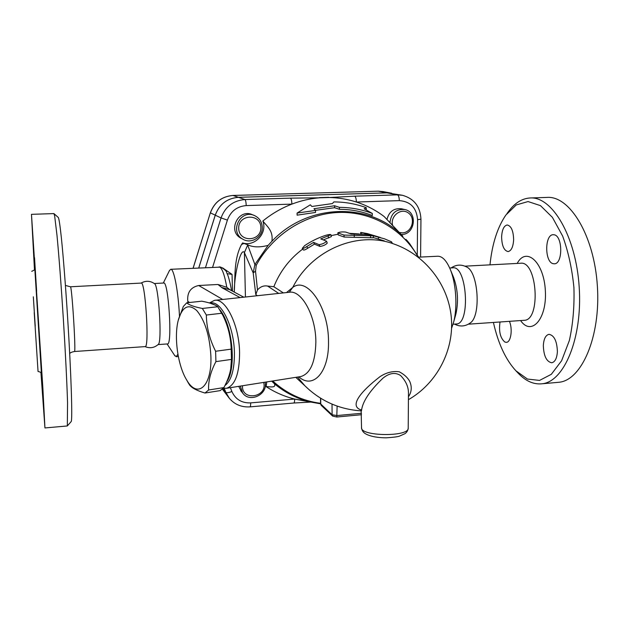 <?xml version="1.0" encoding="UTF-8"?>
<svg xmlns="http://www.w3.org/2000/svg" width="629" height="629" viewBox="0 0 629 629"><rect width="100%" height="100%" fill="white"/><g stroke="black" fill="none" stroke-linecap="round" stroke-linejoin="round"><path stroke-width="0.94" d="M530.436 197.962L546.971 197.42C569.559 195.493 594.216 235.277 597.377 286.132C600.781 336.963 581.487 380.451 558.859 382.283L541.946 383.792M517.989 372.989L518.461 373.484C525.86 381.174 533.683 384.61 541.931 383.792C563.93 382.015 582.619 338.347 579.207 287.233C576.03 236.095 551.947 196.059 529.972 197.978C521.708 198.544 514.412 203.246 508.083 212.075L506.935 213.616M489.983 264.856C492.137 243.966 497.437 227.352 505.889 215.016L516.236 204.944L528.061 201.555L540.476 205.636L552.396 217.351L562.64 236.064C568.301 251.6 572.06 268.78 573.923 287.595C574.489 306.527 572.972 324.155 569.371 340.478L561.626 360.716L551.326 374.302L539.564 380.419L527.432 379.043L515.906 370.796C505.661 359.646 498.168 343.528 493.411 322.449M501.612 236.881C502.036 229.742 503.884 225.772 507.163 224.985C511.204 225.827 513.366 230.749 513.641 239.751C513.178 246.882 511.338 250.822 508.122 251.576C504.041 250.719 501.871 245.821 501.612 236.881M554.133 234.79C562.79 235.804 562.979 264.031 554.361 263.803L553.15 263.685C544.596 262.112 544.565 234.586 553.158 234.719L554.133 234.79M557.396 351.587C556.932 358.255 555.061 361.982 551.775 362.768C546.546 361.785 543.731 356.053 543.33 345.588C543.755 338.889 545.642 335.139 548.991 334.329C554.173 335.288 556.972 341.044 557.396 351.587M509.427 321.34C512.855 329.116 510.905 342.333 506.4 342.341L504.914 342.074C500.299 338.19 498.671 331.491 500.024 321.993M451.158 267.923C456.167 264.518 461.348 264.219 466.718 267.026C478.386 272.035 481.209 315.947 470.303 322.929L469.942 323.204M449.68 268.001L452.762 267.836C466.962 265.061 470.759 324.234 456.363 323.982L456.08 323.998M453.509 277.24L453.58 277.405C457.841 289.269 458.62 301.44 455.923 313.926L455.6 315.074M418.655 257.159L437.572 256.239C442.211 256.082 446.409 260.398 450.183 269.181C456.143 283.215 457.692 307.345 453.588 322.284L451.614 328.181M401.978 195.202L387.079 192.867L238.477 197.325C227.085 198.292 219.348 204.244 215.267 215.181L198.788 267.915M262.851 221.023C271.728 213.774 281.407 208.136 291.887 204.111C300.874 200.69 310.058 198.591 319.43 197.813L329.305 197.514C338.63 197.718 347.656 199.228 356.368 202.027C366.518 205.329 375.788 210.172 384.177 216.557L402.403 235.741C369.333 201.98 307.644 203.214 271.893 241.284L268.119 245.381C259.746 247.551 252.897 247.339 247.567 244.744L242.613 242.928C254.847 247 267.592 233.162 262.851 221.023C267.262 226.589 273.442 230.969 271.893 241.284M402.851 236.213L402.403 235.741M386.929 219.584C389.029 211.541 393.919 207.947 401.585 208.804L404.581 209.481M401.176 234.483L401.742 234.475C415.077 234.578 417.939 212.052 404.856 209.543C395.971 208.891 391.002 213.317 389.941 222.815M392.748 225.78C389.65 216.4 401.058 207.216 408.496 213.066C416.17 218.515 411.783 232.706 402.395 232.864L399.187 232.447M198.748 267.923L215.236 215.165C219.317 204.236 227.053 198.284 238.446 197.309L387.024 192.859L391.702 193.229M372.321 213.467L364.152 208.781L366.267 207.68C355.928 203.875 345.124 201.948 333.857 201.917L332.395 203.576L311.874 206.477L310.325 204.81L297.085 213.066L315.538 210.432L313.957 208.726L334.604 205.762L339.44 207.366C350.911 207.397 361.872 209.433 372.321 213.467L372.321 215.543C361.887 211.423 350.935 209.347 339.448 209.308L334.62 207.704L315.459 210.345M315.538 210.432L315.561 212.437L297.108 215.157L297.085 213.066M243.926 243.454L241.528 244.508L242.613 242.928M234.326 292.115L234.31 291.424C235.215 276.162 233.854 258.991 241.528 244.508M234.31 291.424C234.247 274.378 240.813 246.544 244.406 252.606L253.188 272.892L255.523 271.178L256.255 265.249L254.887 264.487L247.684 245.011L244.406 252.606L245.436 297.006M222.54 267.82L232.046 274.393L227.14 273.646M308.029 401.373L294.663 399.061C284.473 396.529 274.952 392.37 266.098 386.607L266.79 381.913M241.811 238.65L240.86 238.155C227.093 230.961 238.588 207.924 252.543 214.796L253.817 215.307M241.387 391.466L238.721 386.348M262.269 227.266C261.939 221.856 259.392 217.98 254.619 215.621C240.553 208.694 228.948 231.936 242.833 239.185C251.034 244.39 262.851 237.109 262.269 227.266M260.862 227.517C261.287 241.772 238.965 242.739 238.69 228.374C238.257 213.962 260.728 213.207 260.862 227.517M240.317 386.096L242.605 392.944C249.595 403.37 268.119 394.454 265.163 382.173M263.685 382.408C267.852 397.355 241.481 401.632 242.503 385.75M271.704 381.143L274.464 383.792C276.225 388.242 270.266 386.67 266.098 386.607M366.267 207.68L366.267 209.716M334.604 205.762L334.62 207.704M339.44 207.366L339.448 209.308M417.577 219.67L420.95 219.191C420.306 206.595 414.141 198.63 402.45 195.289L397.449 194.864L354.662 196.177C355.684 196.735 356.258 198.685 356.368 202.027L399.313 200.635C410.509 201.492 416.595 207.837 417.577 219.67L417.271 254.714M354.662 196.177L329.305 197.514M291.887 204.111C291.754 200.706 291.258 198.717 290.409 198.151L244.925 199.542C245.64 200.124 246.073 202.145 246.222 205.589L291.887 204.111M319.43 197.813L290.409 198.151M293.735 403.024L293.774 403.016C294.364 402.78 294.663 401.459 294.663 399.061L250.688 402.89C241.788 403.205 235.521 399.415 231.881 391.521L230.363 387.668M268.119 245.381L254.887 264.487L253.188 272.892L255.791 294.576L257.347 295.724M255.523 271.178L257.489 289.93L255.791 294.576M257.489 289.93C260.359 286.69 263.724 285.393 267.577 286.046L273.835 286.722C280.007 271.39 289.639 258.834 302.738 249.045M223.303 388.242L226.574 388.266C235.112 385.396 239.452 373.563 239.586 352.767C239.272 325.209 225.607 297.745 214.473 300.363L209.402 302.966M209.858 303.099L210.644 303.013C221.172 300.52 234.098 326.687 234.428 352.908C234.491 369.813 231.338 380.694 224.954 385.53M210.125 303.178L215.181 305.128M219.922 309.861C232.644 325.217 236.63 368.563 226.644 381.952M224.451 318.856C228.917 328.865 231.378 340.242 231.842 352.979L230.929 367.501M204.983 393.023L220.15 390.617L223.893 387.59C227.478 380.859 229.758 374.593 230.725 368.806L231.456 359.411L231.189 349.134C230.835 337.27 228.052 325.987 222.847 315.294L217.776 306.74C215.039 304.53 209.716 302.683 201.799 301.189L186.703 302.816C188.944 304.947 194.157 306.834 202.341 308.462L206.343 315.035C206.54 327.347 209.63 339.424 215.613 351.257L215.912 361.62C210.597 371.715 208.168 381.166 208.624 389.988L204.983 393.023C196.901 390.664 191.743 387.951 189.502 384.901L186.577 379.822M210.88 355.88C209.661 335.634 204.983 320.554 196.838 310.64C188.645 303.382 182.496 306.402 178.408 319.721C173.746 336.373 177.708 365.496 186.609 379.869C197.341 399.289 212.177 386.576 210.88 355.88M178.29 320.145L183.322 306.488L186.703 302.816M223.893 387.59L208.624 389.988M231.456 359.411L215.912 361.62M217.776 306.74L202.341 308.462M221.84 313.234L206.343 315.035M231.189 349.134L215.613 351.257M298.854 376.857C312.92 389.603 329.116 372.392 328.503 341.924C328.841 307.353 307.172 276.155 292.737 287.429L289.206 292.273M408.441 396.765C411.688 391.993 412.105 386.843 409.691 381.316C407.647 377.581 404.18 374.412 399.289 371.794C392.755 370.874 386.3 372.51 379.932 376.716C360.629 391.576 348.639 406.318 361.384 410.014M331.137 235.616L338.001 234.224M349.409 233.335L359.041 233.941M273.835 286.722L283.372 292.902M408.418 399.674C437.124 383.265 454.421 349.897 451.276 317.008C448.123 284.111 424.897 254.721 393.785 243.958C357.917 230.568 311.732 249.784 292.737 287.429L286.502 292.564M384.327 240.876L373.17 237.51M327.088 242.943L327.253 243.085C325.633 244.862 323.212 245.978 319.972 246.434L314.429 244.138L307.738 248.227C305.482 249.713 304.027 250.287 303.367 249.957L302.274 248.369L304.617 245.664C311.292 241.159 318.384 237.691 325.885 235.277C328.723 234.499 330.406 234.31 330.94 234.719L320.735 238.886L326.561 241.222C324.878 243.014 322.394 244.162 319.107 244.657L313.572 242.393L306.724 246.584C304.42 248.093 302.934 248.691 302.274 248.369M330.94 234.719L331.357 236.63L323.361 239.908M373.516 235.851L373.099 237.817L344.181 237.047L338.245 234.939L337.828 232.864L343.937 235.065L373.516 235.851L368.193 234.688L351.124 233.909L345.675 232.07C342.341 231.716 339.723 231.983 337.828 232.864M380.293 237.463L367.43 233.603L360.724 232.408L384.5 238.816L391.553 241.851L392.496 243.525M314.429 244.138L313.572 242.393M361.51 410.556L361.51 410.548C362.579 401.585 369.742 390.782 382.99 378.147C389.406 372.981 395.264 372.101 400.555 375.505C405.839 380.915 408.48 386.78 408.465 393.101L408.213 428.113C409.377 437.021 360.158 436.479 361.533 427.634L361.117 409.573M187.969 302.683L187.796 301.354C186.97 292.571 190.603 287.288 198.693 285.511L217.948 284.481L226.802 287.28L229.837 289.702M170.797 269.291L220.779 267.113C224.805 269.471 226.778 271.335 226.692 272.711L227.69 274.967C227.588 274.448 229.758 280.204 231.551 290.629M169.413 270.651L170.695 269.291C173.84 268.174 178.251 290.834 179.469 315.947M177.905 354.198L176.238 356.69L174.54 355.291M154.302 283.522L163.689 283.026C168.462 280.542 172.543 344.967 167.55 343.929L167.456 343.937M141.1 283.081C145.684 280.534 150.127 280.715 154.419 283.608C158.657 284.245 162.353 342.49 158.272 344.417C154.349 347.868 149.954 348.6 145.063 346.618M70.409 286.777L141.171 283.081C145.283 280.518 149.545 347.758 145.197 346.603L145.11 346.61M34.461 269.652L31.474 214.332L53.921 213.593L54.66 215.991L56.972 235.175C58.867 254.8 61.225 285.597 63.317 318.431C65.377 351.273 66.933 382.479 67.555 402.741L67.327 425.943L71.14 421.611C72.65 421.163 71.234 374.648 67.657 318.219C65.652 286.777 63.34 257.253 61.43 238.36C60.022 225.166 58.961 218.184 58.245 217.43L54.063 213.718M31.474 214.332L42.874 388.124L44.942 427.948L40.956 372.793M41.152 373.076L41.38 377.479L41.034 372.895M42.984 392.504L41.585 371.936L42.984 392.504M34.54 257.741L36.624 291.211L34.54 257.741M34.603 269.369L33.078 244.241L34.697 269.11M34.218 312.566L38.047 371.495L34.218 312.566M35.232 326.113L33.329 296.802L35.232 326.113M517.203 263.433C526.119 246.316 543.818 261.79 545.335 290.401C547.191 318.982 531.458 336.46 520.592 320.562M468.424 324.179L524.185 320.31C541.137 320.428 537.276 260.32 520.513 263.26L464.965 266.161M215.236 215.165L210.408 212.861C214.379 202.2 221.935 196.397 233.06 195.462L378.344 191.185L383.116 191.593L378.257 191.177L387.024 192.859M193.142 268.19L210.345 212.83L193.079 268.198M232.958 195.462L238.446 197.309M378.178 191.192L233.005 195.454C221.856 196.397 214.308 202.192 210.345 212.83M212.618 267.239L227.399 220.103C230.717 211.234 236.991 206.391 246.222 205.589M232.478 291.125L232.046 274.393M274.464 383.792C285.11 392.708 297.116 398.77 310.482 401.994L320.035 403.724M418.953 257.725L409.652 243.675L405.941 239.366M387.079 192.867L397.449 194.864C398.589 195.415 399.211 197.333 399.313 200.635M238.477 197.325L244.925 199.542C233.21 200.549 225.253 206.682 221.046 217.933L227.399 220.103M215.267 215.181L221.046 217.933L205.502 267.592M328.731 197.317L319.367 197.6M250.688 402.89C250.712 405.312 250.476 406.641 249.98 406.877L249.949 406.877M231.881 391.521C228.759 392.755 226.731 393.015 225.795 392.315L229.569 398.637M224.254 388.384L225.795 392.315L222.965 388.596M256.255 265.249C272.939 234.334 305.71 213.64 338.756 212.445C371.833 211.328 402.646 229.255 418.199 257.127M278.71 293.413L267.577 286.046M214.937 300.308L289.136 292.281C301.456 289.615 315.986 315.734 315.86 342.16C315.365 362.115 310.388 373.571 300.937 376.527L300.175 376.645M309.877 390.397L304.923 385.813L297.501 377.07M361.518 413.284L337.175 415.541L332.096 414.786L332.702 416.146M321.325 405.453L332.599 416.052L336.782 417.019L337.12 406.098M332.018 404.109L332.096 414.786L320.578 403.842L321.23 405.359L320.735 404.14L320.68 398.251M361.518 414.715L336.759 417.019M361.644 234.043L361.848 232.738M378.194 238.941L378.744 237.015M390.994 243.046L391.553 241.851M307.738 248.227L306.724 246.584M319.972 246.434L319.107 244.657M328.652 237.998L328.141 236.111M338.245 234.939L338.001 232.997M344.181 237.047L343.937 235.065M354.292 236.968L354.229 234.963M370.465 237.518L370.796 235.529M187.796 301.354L189.541 302.51M222.69 299.467L198.693 285.511M217.948 284.481L222.139 287.815L240.089 297.588M243.777 297.187L229.593 289.576L222.139 287.815M320.57 403.315C302.384 400.893 286.431 393.447 272.711 380.985M219.285 266.955C222.006 267.828 224.514 274.606 226.802 287.28M221.573 287.453L229.671 289.615M145.197 346.603L74.474 351.509C76.133 352.885 71.8 284.308 70.385 286.777L65.424 285.432M41.435 373.791L34.815 268.74M515.906 370.796L518.461 373.484M454.515 324.108C459.964 326.931 465.224 326.537 470.303 322.929M453.037 324.21L456.363 323.982M453.58 277.405L450.183 269.181M455.923 313.926L453.588 322.284M391.442 193.182L383.116 191.593M240.86 238.155L242.833 239.185M240.687 390.617L242.605 392.944M273.151 382.353L274.032 383.258M320.578 403.787L295.504 399.266M408.708 242.535L407.081 240.545M420.95 219.191L420.589 257.064M310.828 402.073L293.774 403.016L249.98 406.877C240.821 407.411 233.548 404.054 228.17 396.797L222.383 389.162M300.371 376.614L226.574 388.266M186.609 379.869L188.472 383.258M178.408 319.721L178.62 318.84M295.772 377.345L304.923 385.813C320.664 401.137 339.526 409.503 361.51 410.894M320.523 398.157L320.578 403.842M360.48 233.988L360.724 232.408M326.561 241.222L327.253 243.085M408.213 428.113C407.946 430.456 406.869 432.312 404.974 433.68L399.344 436.18C397.3 436.848 392.889 437.399 386.112 437.831C372.855 437.698 366.754 434.71 364.702 433.255C362.823 431.84 361.769 429.961 361.533 427.634M219.065 266.924L220.174 266.995M176.238 356.69L178.337 356.541M167.094 343.961L174.972 355.943M163.304 283.05L169.547 270.384M158.099 344.582L167.55 343.929M74.474 351.509C72.154 351.91 70.558 352.562 69.693 353.459M44.942 427.948L67.303 425.959M31.725 271.327C34.288 270.211 35.326 269.33 34.839 268.685L41.459 373.634C41.538 372.675 40.398 371.959 38.047 371.495"/></g></svg>
